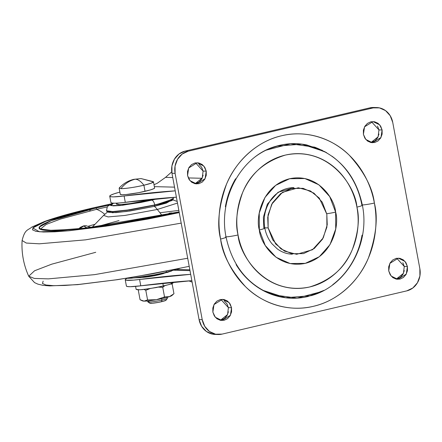 <?xml version="1.0" encoding="UTF-8"?>
<svg xmlns="http://www.w3.org/2000/svg" width="442" height="442" viewBox="0 0 442 442"><rect width="100%" height="100%" fill="white"/><g stroke="black" fill="none" stroke-linecap="round" stroke-linejoin="round"><path stroke-width="0.66" d="M153.374 181.728A17.448 1.735 169.5 0 1 143.904 185.231L151.379 183.126L153.286 181.673L141.086 178.585L133.898 179.319C128.208 180.679 123.324 183.563 119.257 187.977L120.926 188.646C126.484 188.535 134.141 187.397 143.904 185.231C140.948 181.336 138.059 179.319 135.224 179.187C129.523 180.59 124.755 183.739 120.926 188.646C124.755 183.739 129.523 180.59 135.224 179.187L141.086 178.585L151.7 181.441M141.086 178.585L135.224 179.187C138.059 179.319 140.948 181.336 143.904 185.231L145.037 191.331A17.448 1.735 -10.5 0 0 154.501 187.822M167.258 297.317L167.419 298.179A9.973 0.989 169.5 0 1 161.954 300.101L161.534 301.709A8.31 0.829 -10.5 0 0 166.087 300.096M161.689 298.67L161.954 300.101A9.973 0.989 -10.5 0 0 167.363 298.096M135.578 286.388L136.125 289.344L139.661 289.792L148.136 288.913L163.347 286.057L162.816 283.206L163.347 286.057L170.137 284.228L173.822 282.101M171.938 295.444L169.551 296.615L173.96 293.742L172.187 284.162L170.811 284.007L172.187 284.162L173.96 293.742L169.419 296.659A14.956 1.486 169.5 0 1 163.761 298.206A14.956 1.486 -10.5 0 0 169.419 296.659L164.529 296.925L163.761 298.206A14.956 1.486 169.5 0 1 156.413 299.709A14.956 1.486 -10.5 0 0 163.761 298.206L164.529 296.925L156.413 299.709L147.578 299.919L144.064 301.129L142.164 300.748L140.064 299.731L138.291 290.151L138.799 289.819L138.291 290.151L140.064 299.731L138.291 290.151L140.064 299.731L144.064 301.129A14.956 1.486 -10.5 0 0 156.181 299.748L149.037 300.803L144.064 301.129L142.578 300.836M138.65 289.819L138.291 290.151M144.026 289.438L145.805 290.339L149.739 288.676L145.805 290.339L147.578 299.919L145.805 290.339L144.026 289.438M158.402 287.134L162.75 287.344L164.733 285.725L162.75 287.344L164.529 296.925L162.75 287.344L158.396 287.134M142.777 300.963A14.956 1.486 -10.5 0 0 144.064 301.129L147.578 299.919L156.413 299.709L164.529 296.925L169.551 296.615A14.956 1.486 -10.5 0 0 171.789 295.61M173.629 282.123L172.872 283.195L169.187 284.526L156.23 287.56L142.551 289.593L138.07 289.814L136.164 289.433M172.187 284.162L171.49 283.77M149.799 303.206L147.882 301.897A9.973 0.989 -10.5 0 0 161.954 300.101L161.772 299.101M149.888 303.245A8.31 0.829 -10.5 0 0 161.534 301.709L161.954 300.101A9.973 0.989 169.5 0 1 147.987 301.952A9.973 0.989 169.5 0 1 150.208 300.693M166.076 300.068L164.065 301.041L158.451 302.356L152.529 303.24L149.761 303.168M120.384 194.458A17.448 1.735 -10.5 0 0 145.037 191.331L143.904 185.231A17.448 1.735 169.5 0 1 120.926 188.646M154.562 187.883L153.689 188.728L150.346 189.938L138.567 192.695L126.13 194.541L122.053 194.745L120.318 194.397M110.914 202.53A27.791 2.763 -10.5 0 0 125.296 202.32L124.119 195.983A27.791 2.763 169.5 0 1 109.738 196.187A27.791 2.763 169.5 0 1 117.522 192.751M126.766 278.41L125.213 279.587L126.097 280.184L133.567 280.123L139.595 279.471A27.791 2.763 169.5 0 1 125.213 279.675L126.39 286.024A27.791 2.763 -10.5 0 0 140.771 285.808L139.595 279.471C155.595 277.421 169.938 275.896 182.634 274.902L190.69 274.327M188.811 280.874L192.132 282.123L188.806 280.874M126.384 285.924L127.274 286.521L130.13 286.709L140.771 285.808C156.766 283.758 171.115 282.239 183.811 281.245L191.861 280.67L140.771 285.808L139.595 279.471L190.69 274.333M154.352 186.64L174.529 187.143L154.352 186.64M110.914 202.436L111.798 203.033L114.66 203.221L119.274 202.972L176.391 197.182L168.336 197.756C155.639 198.745 141.296 200.27 125.296 202.32L124.119 195.983L175.214 190.839L167.159 191.414C154.462 192.408 140.12 193.928 124.119 195.983L113.484 196.878L110.627 196.696L109.738 196.093L110.887 195.126L113.981 193.861L119.876 192.104M190.005 270.631L174.303 270.239L190.005 270.631M171.75 171.877L165.54 177.369L172.75 177.551L165.54 177.369L171.745 171.866M188.275 177.933L202.127 178.281L188.275 177.933M157.253 183.275L165.54 177.369L157.253 183.275L153.993 184.706M268.134 227.912L267.73 217.276L271.714 204.215L282.427 192.358L298.306 187.773L310.428 190.961L319.284 198.088L326.826 214.166L327.235 224.801L323.251 237.868L312.533 249.719L296.654 254.305L284.532 251.122L275.681 243.99L268.134 227.912L264.764 227.829L268.134 227.912L272.675 239.846L280.996 248.918L291.825 253.747L303.516 253.597L314.284 248.487L322.5 239.199L326.903 227.149L326.826 214.166L322.284 202.232L313.964 193.16L303.135 188.331L291.449 188.48L280.676 193.59L272.46 202.878L268.056 214.928L268.134 227.912M321.594 291.604L297.057 298.129L272.742 294.764C248.023 285.278 232.459 266.062 226.061 237.116C217.867 197.856 242.128 155.015 276.432 146.175L301.947 144.147L325.069 151.761M361.882 204.983A9.973 0.989 -10.5 0 0 374.368 203.038C372.645 187.972 364.357 172.109 349.506 155.462C334.312 139.904 307.709 129.296 281.67 135.744C255.509 141.517 234.89 163.186 226.486 184.264C218.784 206.199 216.818 224.459 220.597 239.039A9.973 0.989 -10.5 0 0 226.061 237.127A9.973 0.989 169.5 0 1 220.597 239.039C222.691 250.354 226.658 260.774 232.498 270.311C238.337 279.847 245.603 287.77 254.294 294.079C262.984 300.394 272.443 304.61 282.665 306.731C292.886 308.853 303.096 308.72 313.29 306.334C323.483 303.947 332.892 299.488 341.511 292.952C350.125 286.416 357.302 278.311 363.026 268.62C368.755 258.935 372.6 248.41 374.562 237.05C376.529 225.685 376.462 214.348 374.368 203.038C372.269 191.723 368.302 181.303 362.468 171.767C356.628 162.231 349.362 154.308 340.671 147.998C331.975 141.689 322.522 137.468 312.301 135.346C302.079 133.224 291.869 133.357 281.67 135.744C271.476 138.131 262.067 142.589 253.454 149.125C244.835 155.661 237.663 163.772 231.934 173.457C226.21 183.143 222.365 193.668 220.398 205.033C218.431 216.392 218.497 227.729 220.597 239.039C222.315 254.106 230.602 269.968 245.459 286.62C260.647 302.173 287.25 312.781 313.29 306.334C339.45 300.56 360.07 278.896 368.473 257.813C376.175 235.879 378.142 217.624 374.368 203.038A9.973 0.989 169.5 0 1 361.882 204.983M331.992 156.203C339.699 161.8 346.136 168.822 351.313 177.27C356.49 185.723 360.003 194.966 361.86 204.989A9.973 0.989 169.5 0 1 362.379 205.21A9.973 0.989 169.5 0 1 356.915 207.121C359.827 218.398 358.313 232.514 352.357 249.465C345.003 267.885 330.782 280.383 309.698 286.969C265.543 296.372 239.232 254.802 238.05 234.956C236.431 226.21 236.376 217.447 237.895 208.663C239.415 199.883 242.387 191.745 246.818 184.259C251.244 176.772 256.785 170.502 263.449 165.452C270.112 160.402 277.383 156.954 285.261 155.109C293.14 153.263 301.035 153.159 308.936 154.799C316.837 156.44 324.146 159.7 330.865 164.579C337.583 169.457 343.196 175.579 347.71 182.949C352.224 190.325 355.291 198.381 356.915 207.121C358.534 215.867 358.584 224.63 357.064 233.415C355.545 242.199 352.572 250.332 348.147 257.819C343.721 265.305 338.174 271.576 331.511 276.626C324.853 281.676 317.583 285.123 309.698 286.969C301.82 288.814 293.93 288.919 286.029 287.278C278.123 285.637 270.813 282.377 264.095 277.499C257.377 272.62 251.763 266.498 247.249 259.128C242.735 251.752 239.669 243.697 238.05 234.956A9.973 0.989 169.5 0 1 225.564 236.901A9.973 0.989 -10.5 0 0 238.05 234.956C235.133 223.68 236.652 209.569 242.603 192.613C249.957 174.198 264.178 161.695 285.261 155.109C329.417 145.705 355.727 187.281 356.915 207.121A9.973 0.989 -10.5 0 0 362.379 205.21C356.197 176.496 340.296 157.142 314.682 147.153L290.51 143.783L266.095 150.192M326.743 213.729A9.973 0.989 -10.5 0 0 335.622 212.11C334.859 199.375 317.975 172.695 289.637 178.728C261.515 185.916 255.515 217.95 259.338 229.967A9.973 0.989 -10.5 0 0 264.808 228.061A9.973 0.989 169.5 0 1 259.338 229.967L265.244 245.481L276.057 257.272L290.129 263.548L305.323 263.349L319.323 256.714L329.997 244.641L335.721 228.978L335.622 212.11L329.715 196.596L318.903 184.806L304.831 178.529L289.637 178.728L275.642 185.364L264.968 197.436L259.244 213.099L259.338 229.967C260.1 242.708 276.985 269.382 305.323 263.349C333.445 256.167 339.45 224.127 335.622 212.11A9.973 0.989 169.5 0 1 326.743 213.729M203.116 175.209L201.712 179.049L199.099 182.005L195.06 183.75L202.265 177.982L203.088 171.076L206.237 171.153L205.094 178.701L196.629 183.933L189.95 180.651L187.552 175.529L188.994 179.33L191.646 182.22L195.093 183.756L198.812 183.706L202.243 182.082L204.856 179.126L206.259 175.286L206.237 171.153L204.79 167.358L202.138 164.468L198.69 162.932L194.972 162.976L191.541 164.606L188.927 167.562L187.524 171.397L187.552 175.529L188.69 167.988L197.154 162.755L203.834 166.037L206.237 171.153L203.088 171.076L201.646 167.28L198.994 164.391M378.982 134.031L377.578 137.871L374.965 140.827L370.926 142.573L378.131 136.805L378.954 129.898L382.103 129.976L380.96 137.523L372.495 142.755L365.816 139.473L363.412 134.351L364.86 138.153L367.512 141.042L370.96 142.578L374.678 142.528L378.109 140.904L380.722 137.948L382.126 134.108L382.103 129.976L380.656 126.18L378.004 123.29L374.556 121.754L370.838 121.799L367.407 123.428L364.794 126.384L363.39 130.219L363.412 134.351L364.556 126.81L373.02 121.578L379.7 124.859L382.103 129.976L378.954 129.898L377.512 126.097M396.236 279.14L403.441 273.371L404.27 266.471L407.413 266.548L406.275 274.09L397.806 279.327L391.131 276.04L388.728 270.924L390.175 274.72L392.822 277.609L396.27 279.145L399.988 279.101L403.419 277.471L406.032 274.515L407.436 270.681L407.413 266.548L405.966 262.747L403.319 259.857L399.872 258.321L396.148 258.371L392.717 259.995L390.104 262.951L388.7 266.791L388.728 270.924L389.866 263.377L398.33 258.145L405.01 261.426L407.413 266.548L404.27 266.471L402.822 262.67M228.426 311.781L227.022 315.616L224.409 318.572L220.376 320.317L227.575 314.555L228.403 307.649L231.547 307.726L230.409 315.268L221.939 320.505L215.265 317.218L212.862 312.102L214.309 315.903L216.956 318.787L220.403 320.328L224.127 320.279L227.553 318.649L230.166 315.693L231.569 311.859L231.547 307.726L230.1 303.925L227.453 301.035L224.006 299.499L220.282 299.549L216.856 301.173L214.237 304.129L212.84 307.969L212.862 312.102L214 304.555L222.464 299.322L229.144 302.604L231.547 307.726L228.403 307.649L226.956 303.847L224.309 300.958M373.822 107.5A18.697 16.829 91.4 0 0 369.716 107.892L379.429 107.881L385.512 110.594L390.187 115.694L392.739 122.395L419.856 268.725L419.9 276.018L417.425 282.786L412.811 288.002L406.762 290.875L222.099 334.108L215.536 334.196L209.447 331.483L204.779 326.384L202.226 319.682L175.104 173.358L175.06 166.065L177.535 159.291L182.148 154.076L188.204 151.203L372.86 107.97L369.716 107.892L185.054 151.125L188.204 151.203L185.054 151.125A18.697 16.829 91.4 0 0 171.96 173.275L175.104 173.358A18.697 16.829 -88.6 0 1 188.204 151.203L372.86 107.97A18.697 16.829 -88.6 0 1 376.965 107.577A18.697 16.829 -88.6 0 1 392.739 122.395L419.856 268.725A18.697 16.829 -88.6 0 1 406.762 290.875L222.099 334.108A18.697 16.829 -88.6 0 1 217.994 334.5A18.697 16.829 -88.6 0 1 202.226 319.682L175.104 173.358L171.96 173.275L199.077 319.605L202.226 319.682L199.077 319.605A18.697 16.829 91.4 0 0 214.851 334.423M215.425 334.439L212.387 334.119L206.303 331.406L201.629 326.307L199.077 319.605L171.96 173.275L171.916 165.982L174.391 159.214L179.004 153.998L185.054 151.125L369.716 107.892L373.871 107.5M396.242 279.14L400.275 277.394L402.889 274.438L404.292 270.603M329.207 300.61L329.566 300.411M329.246 300.571L328.87 300.775M225.37 206.751C227.111 196.679 230.52 187.347 235.597 178.756M254.675 157.186C262.316 151.391 270.659 147.435 279.698 145.319C288.737 143.202 297.792 143.086 306.853 144.97L326.516 152.578M324.019 290.361L307.731 296.571C298.693 298.687 289.637 298.803 280.576 296.925C271.515 295.041 263.128 291.3 255.421 285.709C247.713 280.112 241.271 273.09 236.1 264.631M266.101 292.04L280.582 296.897C289.643 298.781 298.687 298.665 307.726 296.549L318.897 292.842M332.738 284.687C340.379 278.896 346.732 271.708 351.81 263.123C356.887 254.537 360.296 245.205 362.037 235.133M322.323 150.33L306.847 144.993C297.786 143.109 288.742 143.23 279.703 145.346L269.371 148.689M228.403 307.649L220.889 299.427M404.27 266.471L396.756 258.25M378.954 129.898L371.446 121.683M264.808 228.061A9.973 0.989 169.5 0 0 263.797 227.801L263.393 217.166L267.371 204.105L278.09 192.248L293.969 187.668C282.305 187.596 273.465 194.878 269.421 202.044C264.758 209.978 263.217 218.641 264.808 228.044C265.962 234.078 268.349 239.326 271.968 243.774L277.283 248.879C281.913 252.277 286.924 254.045 292.317 254.2M203.088 171.076L195.579 162.86M262.614 290.239L285.631 297.737L310.991 295.692C346.688 286.206 370.379 243.752 362.379 205.198M225.542 236.906A9.973 0.989 169.5 0 1 226.061 237.127M86.947 227.967L83.577 225.879L85.908 225.641L84.008 225.834L79.433 228.818L84.008 225.834L86.952 227.978M171.104 213.641L169.258 213.149L171.59 212.906L169.689 213.105L166.595 214.602M169.258 213.149L173.336 213.16M92.781 208.038L111.495 203.867L92.781 208.038A12.464 5.282 -103.2 0 0 92.168 208.105A12.464 5.282 76.8 0 1 92.781 208.038L59.195 216.851L46.808 220.901L38.034 224.497L33.205 227.514L32.509 229.823L35.979 231.348L43.476 232.017L54.714 231.812L69.256 230.741L105.931 226.188L147.91 219.055L179.248 212.608L108.903 225.74L68.278 230.829L39.493 231.812L32.774 227.978L45.841 221.249L92.781 208.038M89.77 210.967A12.464 5.282 76.8 0 1 90.527 209.364A12.464 5.282 -103.2 0 0 89.77 210.967M91.654 208.304A12.464 5.282 76.8 0 1 92.168 208.105A12.464 5.282 -103.2 0 0 91.654 208.304M96.555 209.342L60.482 219.05L46.123 224.459L40.531 229.039L46.123 224.459L60.482 219.05L96.555 209.342A65.444 27.73 76.8 0 1 104.726 214.287A65.444 27.73 -103.2 0 0 96.555 209.342A1.249 0.53 -103.2 0 0 95.787 208.11A1.249 0.53 76.8 0 1 96.555 209.342L107.29 206.911M177.48 203.071L157.33 209.464L162.115 215.536L157.33 209.464L177.48 203.071M172.12 199.856L166.424 203.088L154.38 206.359A28.669 12.149 76.8 0 1 157.33 209.464A28.669 12.149 -103.2 0 0 154.38 206.359L172.098 200.475L173.275 199.027L154.777 205.165L154.38 206.359L154.777 205.165L166.816 201.928L173.386 198.364L166.772 201.696L154.733 204.933L166.772 201.696L173.386 198.364L173.104 197.403M173.386 198.486L173.275 199.027M157.645 198.679L151.755 200.16A4.829 2.044 76.8 0 1 154.733 204.933A4.829 2.044 -103.2 0 0 151.755 200.16L140.937 202.442L120.13 205.53L113.307 205.873L110.406 205.292L111.865 203.884L113.45 203.204L110.97 205.607L122.307 205.309L151.755 200.16L157.645 198.679M148.744 199.569A4.984 2.111 76.8 0 1 149.087 200.093L152.932 199.138L149.087 200.093A4.984 2.111 -103.2 0 0 148.744 199.569M171.623 271.001L161.435 274.046A4.984 2.111 -103.2 0 0 162.253 273.278A4.984 2.111 76.8 0 1 161.44 274.04A4.984 2.111 76.8 0 1 161.203 274.068M166.446 271.101A4.829 2.044 76.8 0 1 165.424 272.559A4.829 2.044 76.8 0 1 165.181 272.587A4.829 2.044 -103.2 0 0 165.424 272.559A4.829 2.044 -103.2 0 0 166.446 271.101M88.593 226.111L95.002 224.287L88.593 226.111M118.981 220.586L96.82 226.718M178.844 210.414L160.457 212.696M126.357 278.289L133.55 277.963L154.363 274.869L165.181 272.587L179.021 268.526M135.18 277.836L140.208 277.637L154.02 275.581M167.104 272.521L170.822 271.178M142.589 277.416A13.708 1.365 -10.5 0 0 158.882 274.78L163.557 273.532M142.584 277.416L148.584 276.736L158.882 274.78M116.948 203.138L116.439 203.823L119.721 204.607L129.926 203.651L149.087 200.093L131.771 203.386L124.108 204.337L118.721 204.602L116.428 204.143L116.473 203.768M113.202 203.193L108.041 205.994L107.284 206.911L106.478 210.768L112.749 211.558L127.771 210L154.733 204.933L127.771 210L112.749 211.558L106.478 210.768L112.793 211.79L127.815 210.232L154.777 205.165L129.445 209.994L114.638 211.69L106.815 211.342L106.522 211M106.815 211.342L108.434 212.276L115.926 212.613L130.108 210.983L154.38 206.359L126.788 211.458L112.395 212.746L108.334 211.491M107.704 211.856L103.583 215.409L108.113 216.923L124.915 215.442L157.33 209.464L124.915 215.442L108.113 216.923L103.583 215.409L92.058 227.337M109.152 205.099L95.787 208.11L51.355 220.657L39.393 226.989L40.205 229.243L46.659 230.464L74.853 229.287L113.616 224.293L179.115 211.884L86.549 228.017L53.349 230.591L40.52 229.022M95.787 208.11C83.687 210.945 73.195 213.696 64.3 216.37C55.41 219.044 48.797 221.436 44.46 223.542C40.128 225.652 38.399 227.315 39.288 228.536C40.172 229.757 43.598 230.442 49.565 230.591C55.532 230.741 63.587 230.343 73.731 229.392C83.875 228.448 95.334 227.022 108.113 225.127L147.462 218.436L179.115 211.884M111.809 203.734L92.201 208.094C72.134 212.801 56.233 217.265 44.504 221.492L31.973 226.989C27.625 230.619 24.962 229.067 22.1 240.509L26.271 243.05L39.338 243.807L85.527 239.851L181.198 223.122L85.527 239.851L39.338 243.807L26.271 243.05L22.1 240.509C21.393 252.951 23.603 264.857 28.719 276.217L34.316 278.421L48.333 278.874L94.533 274.648L187.706 258.238L94.533 274.648L48.333 278.874L34.316 278.421L28.719 276.217L34.587 270.758L51.747 264.167L95.748 252.294M43.15 281.167L42.454 283.477L45.924 285.002L53.421 285.67L64.659 285.466L79.201 284.394L115.876 279.841L136.589 276.537L178.844 268.498M154.601 187.96L153.468 181.866M166.065 300.19L167.391 298.284M142.821 300.98L142.236 300.781M173.104 294.505L171.783 295.61M147.816 301.809L147.656 300.952M120.285 194.32L119.158 188.226M109.738 196.198L110.914 202.535M189.85 269.797L176.756 269.471M218.249 334.511L215.099 334.428M376.717 107.572L373.573 107.489M78.643 228.901L80.389 227.304L83.577 225.879L85.908 225.641L91.174 227.453M171.59 212.906L173.424 213.138M172.629 199.823L177.17 201.403M179.723 268.382L165.407 272.565L153.236 275.106L142.208 276.941L131.727 278.167L125.65 278.399M161.435 274.046L134.153 277.946M189.204 266.327L153.595 273.57L117.5 279.664L77.632 284.648L49.78 285.902L42.88 285.317L37.885 284.14L34.542 282.609L28.719 276.217"/></g></svg>
